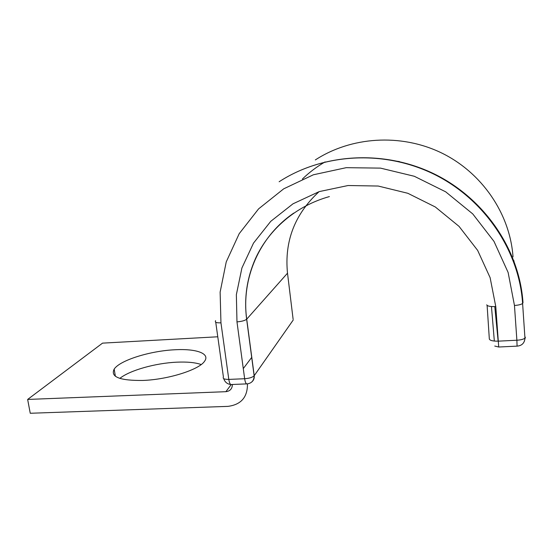 <?xml version="1.0" encoding="UTF-8"?>
<svg xmlns="http://www.w3.org/2000/svg" width="553" height="553" viewBox="0 0 553 553"><rect width="100%" height="100%" fill="white"/><g stroke="black" fill="none" stroke-linecap="round" stroke-linejoin="round"><path stroke-width="0.83" d="M174.893 349.766C150.416 350.844 119.98 360.197 114.181 369.1C110.227 376.911 119.78 380.699 142.854 380.45C168.326 379.572 199.26 369.639 204.534 361.282C210.465 353.485 196.142 348.528 174.893 349.766M119.828 378.404C129.831 370.261 155.663 363.093 176.766 362.18C187.149 361.71 195.292 362.498 201.195 364.538M247.454 383.851C247.606 397.172 241.101 404.672 227.94 406.372L30.242 413.264L27.65 399.439L225.88 391.683C230.124 391.137 232.295 388.731 232.384 384.473M27.65 399.439L102.54 343.137L217.778 336.784M225.88 391.683L231.209 384.611M243.279 368.588L251.781 357.3M486.73 304.821C487.338 306.168 490.359 306.749 495.778 306.576L490.117 277.661L477.654 250.398L459.038 226.371L435.301 206.974L407.824 193.287L378.197 186.036L348.107 185.518L319.199 191.608L292.993 203.815L270.763 221.331L253.502 243.12L241.91 267.984L236.359 294.666L236.974 321.881C241.64 321.487 244.861 320.609 246.638 319.254L287.505 273.182L293.118 319.268M319.095 191.642C294.832 214.018 284.297 241.198 287.505 273.182L287.429 272.56M293.781 213.078C258.859 236.919 241.122 279.12 246.721 319.164L254.221 375.674L293.208 320.042M236.974 321.881L244.647 378.729C249.258 378.383 252.424 377.402 254.138 375.784L254.221 375.674C254.477 378.128 253.744 380.153 252.002 381.764M215.746 322.288L223.412 377.015C222.555 378.632 224.352 379.427 228.804 379.406L244.647 378.729C245.249 382.517 246.106 384.231 247.226 383.865C251.719 383.236 254.027 380.54 254.138 375.784L246.638 319.254C243.935 298.254 246.887 278.014 255.493 258.528C268.945 229.198 296.097 205.854 329.394 196.585M215.518 320.643L215.573 321.03C214.661 322.364 216.451 322.966 220.951 322.834L228.804 379.406C229.419 383.174 230.325 384.881 231.507 384.515L246.59 383.893M513.799 260.47L514.691 264.569M522.267 299.304L523 302.657C519.467 249.527 484.255 198.181 433.794 173.732C383.264 149.331 322.447 153.547 279.134 181.75C322.316 153.623 383.015 149.448 433.517 173.981C483.951 198.575 519.156 250.177 522.606 303.479C521.202 304.516 518.486 305.18 514.463 305.47L508.131 272.491L493.988 241.371L472.767 213.935L445.67 191.815L414.294 176.269L380.492 168.119L346.219 167.677L313.378 174.783L283.696 188.836L258.597 208.868L239.193 233.684L226.239 261.901L220.129 292.095L220.951 322.834M513.018 256.91C510.046 213.603 481.753 172.315 441.107 152.725C400.4 133.204 351.051 136.722 315.334 159.928M325.081 161.905C316.751 166.73 309.196 172.432 302.415 179.013M399.425 161.566L397.04 161.255M523 302.657L522.606 303.479L524.949 338.118L525.336 337.192M514.463 305.47L516.882 340.233C520.878 339.971 523.567 339.266 524.949 338.118C524.59 342.998 521.991 345.673 517.152 346.13M487.117 305.436L489.329 339.01C489.951 340.544 492.958 341.256 498.336 341.153L516.882 340.233L517.083 346.13L498.737 347.014M495.778 306.576L498.716 347.014L494.755 346.047M498.149 341.16L494.783 306.618M525.343 337.406L524.161 341.789M115.37 376.268L114.181 369.1M223.702 378.625C224.898 382.109 227.248 384.072 230.76 384.501M491.458 306.542L494.341 341.077"/></g></svg>
